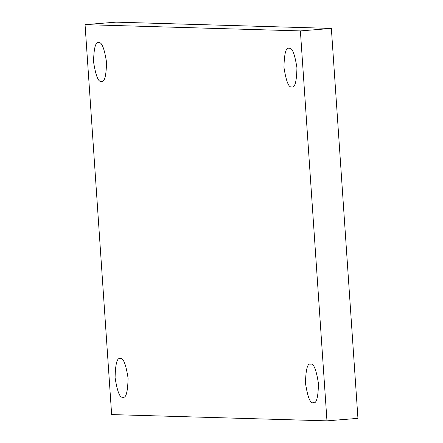 <?xml version="1.0" encoding="UTF-8"?>
<svg xmlns="http://www.w3.org/2000/svg" width="443" height="443" viewBox="0 0 443 443"><rect width="100%" height="100%" fill="white"/><g stroke="black" fill="none" stroke-linecap="round" stroke-linejoin="round"><path stroke-width="0.66" d="M291.76 86.894C288.764 87.897 286.161 81.407 283.952 67.408C284.262 53.487 285.984 47.119 289.129 48.304C285.984 47.119 284.262 53.487 283.952 67.408C286.161 81.407 288.764 87.897 291.76 86.894C294.905 88.079 296.627 81.711 296.937 67.79C294.728 53.791 292.125 47.296 289.129 48.304C292.125 47.296 294.728 53.791 296.937 67.79C296.627 81.711 294.905 88.079 291.76 86.894L291.998 86.883M101.364 81.351C98.368 82.359 95.766 75.864 93.556 61.865C93.866 47.944 95.588 41.576 98.734 42.761C95.588 41.576 93.866 47.944 93.556 61.865C95.766 75.864 98.368 82.359 101.364 81.351C104.509 82.536 106.231 76.168 106.541 62.247C104.326 48.248 101.729 41.753 98.734 42.761C101.729 41.753 104.326 48.248 106.541 62.247C106.231 76.168 104.509 82.536 101.364 81.351L101.602 81.346M122.894 397.188C119.903 398.196 117.301 391.701 115.091 377.707C115.396 363.781 117.124 357.412 120.263 358.603C117.124 357.412 115.396 363.781 115.091 377.707C117.301 391.701 119.903 398.196 122.894 397.188C126.039 398.373 127.767 392.005 128.071 378.084C125.862 364.085 123.259 357.595 120.263 358.603C123.259 357.595 125.862 364.085 128.071 378.084C127.767 392.005 126.039 398.373 122.894 397.188L123.132 397.183M313.29 402.731C310.299 403.739 307.697 397.244 305.487 383.25C305.792 369.324 307.52 362.955 310.659 364.146C307.52 362.955 305.792 369.324 305.487 383.25C307.697 397.244 310.299 403.739 313.29 402.731C316.435 403.916 318.163 397.548 318.467 383.627C316.258 369.628 313.655 363.138 310.659 364.146C313.655 363.138 316.258 369.628 318.467 383.627C318.163 397.548 316.435 403.916 313.29 402.731L313.528 402.726M326.967 420.85L111.642 414.582L85.056 24.642L116.033 22.15L85.056 24.642L300.382 30.91L331.358 28.418L116.033 22.15L331.358 28.418L300.382 30.91L326.967 420.85L357.944 418.358L326.967 420.85L300.382 30.91L85.056 24.642L111.642 414.582L326.967 420.85M357.944 418.358L331.358 28.418L357.944 418.358"/></g></svg>
